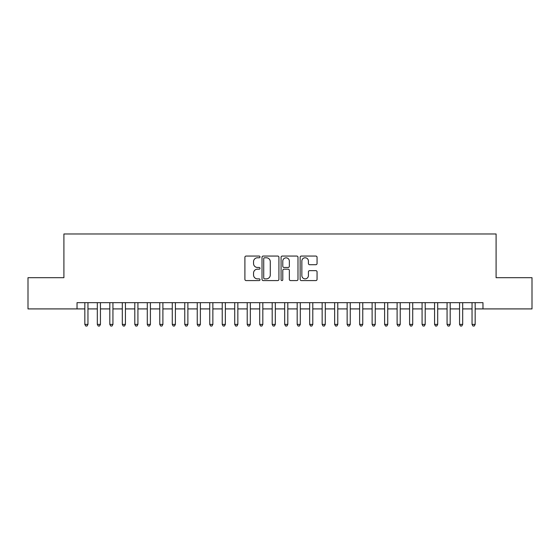 <?xml version="1.0" encoding="UTF-8"?>
<svg xmlns="http://www.w3.org/2000/svg" width="560" height="560" viewBox="0 0 560 560"><rect width="100%" height="100%" fill="white"/><g stroke="black" fill="none" stroke-linecap="round" stroke-linejoin="round"><path stroke-width="0.84" d="M260.015 256.921A0.861 0.861 0 0 0 259.154 256.06L246.127 256.06A1.225 1.225 0 0 0 244.902 257.285L244.902 279.356A1.225 1.225 0 0 0 246.127 280.581L259.154 280.581A0.861 0.861 0 0 0 260.015 279.72A0.861 0.861 0 0 0 259.154 278.866L257.474 278.866A3.92 3.92 0 0 1 253.547 274.939L253.547 273.105A3.92 3.92 0 0 1 257.474 269.178L259.154 269.178A0.861 0.861 0 0 0 260.015 268.324A0.861 0.861 0 0 0 259.154 267.463L257.474 267.463A3.92 3.92 0 0 1 253.547 263.543L253.547 261.702A3.92 3.92 0 0 1 257.474 257.775L259.154 257.775A0.861 0.861 0 0 0 260.015 256.921M315.833 264.705A1.225 1.225 0 0 0 317.058 263.48L317.058 257.285A1.225 1.225 0 0 0 315.833 256.06L301.364 256.06A1.225 1.225 0 0 0 300.139 257.285L300.139 279.356A1.225 1.225 0 0 0 301.364 280.581L315.833 280.581A1.225 1.225 0 0 0 317.058 279.356L317.058 271.88A1.225 1.225 0 0 0 315.833 270.648L309.638 270.648A1.225 1.225 0 0 0 308.413 271.88L308.413 275.583A3.283 3.283 0 0 1 305.137 278.866A3.283 3.283 0 0 1 301.854 275.583L301.854 261.058A3.283 3.283 0 0 1 305.137 257.775A3.283 3.283 0 0 1 308.413 261.058L308.413 263.48A1.225 1.225 0 0 0 309.638 264.705L315.833 264.705M77.028 308.917L28 308.917L28 277.69L63.91 277.69L63.91 233.975L496.09 233.975L496.09 277.69L532 277.69L532 308.917L482.972 308.917L482.972 302.673L77.028 302.673L77.028 308.917L84.833 308.917M278.929 257.285A1.225 1.225 0 0 0 277.704 256.06L263.235 256.06A1.225 1.225 0 0 0 262.01 257.285L262.01 279.356A1.225 1.225 0 0 0 263.235 280.581L277.704 280.581A1.225 1.225 0 0 0 278.929 279.356L278.929 257.285M282.296 256.06L296.765 256.06A1.225 1.225 0 0 1 297.99 257.285L297.99 279.356A1.225 1.225 0 0 1 296.765 280.581L290.577 280.581A1.225 1.225 0 0 1 289.352 279.356L289.352 270.403A1.225 1.225 0 0 0 288.12 269.178L284.018 269.178A1.225 1.225 0 0 0 282.786 270.403L282.786 279.72A0.861 0.861 0 0 1 281.932 280.581A0.861 0.861 0 0 1 281.071 279.72L281.071 257.285A1.225 1.225 0 0 1 282.296 256.06M87.955 308.917L97.321 308.917M100.443 308.917L109.816 308.917M112.938 308.917L122.304 308.917M125.426 308.917L134.799 308.917M137.921 308.917L147.287 308.917M150.409 308.917L159.775 308.917M162.897 308.917L172.27 308.917M175.392 308.917L184.758 308.917M187.88 308.917L197.246 308.917M200.375 308.917L209.741 308.917M212.863 308.917L222.229 308.917M225.351 308.917L234.724 308.917M237.846 308.917L247.212 308.917M250.334 308.917L259.7 308.917M262.822 308.917L272.195 308.917M275.317 308.917L284.683 308.917M287.805 308.917L297.178 308.917M300.3 308.917L309.666 308.917M312.788 308.917L322.154 308.917M325.276 308.917L334.649 308.917M337.771 308.917L347.137 308.917M350.259 308.917L359.625 308.917M362.754 308.917L372.12 308.917M375.242 308.917L384.608 308.917M387.73 308.917L397.103 308.917M400.225 308.917L409.591 308.917M412.713 308.917L422.079 308.917M425.201 308.917L434.574 308.917M437.696 308.917L447.062 308.917M450.184 308.917L459.557 308.917M462.679 308.917L472.045 308.917M475.167 308.917L482.972 308.917M264.579 257.775A0.861 0.861 0 0 0 263.725 258.636L263.725 278.005A0.861 0.861 0 0 0 264.579 278.866L266.357 278.866A3.92 3.92 0 0 0 270.284 274.939L270.284 261.702A3.92 3.92 0 0 0 266.357 257.775L264.579 257.775M289.352 261.121A3.283 3.283 0 0 0 286.069 257.838A3.283 3.283 0 0 0 282.786 261.121L282.786 266.238A1.225 1.225 0 0 0 284.018 267.463L288.12 267.463A1.225 1.225 0 0 0 289.352 266.238L289.352 261.121M87.955 302.673L87.955 324.401L84.833 324.401L84.833 302.673M87.955 324.401L87.017 326.025L85.771 326.025L84.833 324.401M100.443 302.673L100.443 324.401L97.321 324.401L97.321 302.673M100.443 324.401L99.512 326.025L98.259 326.025L97.321 324.401M112.938 302.673L112.938 324.401L109.816 324.401L109.816 302.673M112.938 324.401L112 326.025L110.754 326.025L109.816 324.401M125.426 302.673L125.426 324.401L122.304 324.401L122.304 302.673M125.426 324.401L124.488 326.025L123.242 326.025L122.304 324.401M137.921 302.673L137.921 324.401L134.799 324.401L134.799 302.673M137.921 324.401L136.983 326.025L135.73 326.025L134.799 324.401M150.409 302.673L150.409 324.401L147.287 324.401L147.287 302.673M150.409 324.401L149.471 326.025L148.225 326.025L147.287 324.401M162.897 302.673L162.897 324.401L159.775 324.401L159.775 302.673M162.897 324.401L161.966 326.025L160.713 326.025L159.775 324.401M175.392 302.673L175.392 324.401L172.27 324.401L172.27 302.673M175.392 324.401L174.454 326.025L173.201 326.025L172.27 324.401M187.88 302.673L187.88 324.401L184.758 324.401L184.758 302.673M187.88 324.401L186.942 326.025L185.696 326.025L184.758 324.401M200.375 302.673L200.375 324.401L197.246 324.401L197.246 302.673M200.375 324.401L199.437 326.025L198.184 326.025L197.246 324.401M212.863 302.673L212.863 324.401L209.741 324.401L209.741 302.673M212.863 324.401L211.925 326.025L210.679 326.025L209.741 324.401M225.351 302.673L225.351 324.401L222.229 324.401L222.229 302.673M225.351 324.401L224.413 326.025L223.167 326.025L222.229 324.401M237.846 302.673L237.846 324.401L234.724 324.401L234.724 302.673M237.846 324.401L236.908 326.025L235.655 326.025L234.724 324.401M250.334 302.673L250.334 324.401L247.212 324.401L247.212 302.673M250.334 324.401L249.396 326.025L248.15 326.025L247.212 324.401M262.822 302.673L262.822 324.401L259.7 324.401L259.7 302.673M262.822 324.401L261.891 326.025L260.638 326.025L259.7 324.401M275.317 302.673L275.317 324.401L272.195 324.401L272.195 302.673M275.317 324.401L274.379 326.025L273.133 326.025L272.195 324.401M287.805 302.673L287.805 324.401L284.683 324.401L284.683 302.673M287.805 324.401L286.867 326.025L285.621 326.025L284.683 324.401M300.3 302.673L300.3 324.401L297.178 324.401L297.178 302.673M300.3 324.401L299.362 326.025L298.109 326.025L297.178 324.401M312.788 302.673L312.788 324.401L309.666 324.401L309.666 302.673M312.788 324.401L311.85 326.025L310.604 326.025L309.666 324.401M325.276 302.673L325.276 324.401L322.154 324.401L322.154 302.673M325.276 324.401L324.345 326.025L323.092 326.025L322.154 324.401M337.771 302.673L337.771 324.401L334.649 324.401L334.649 302.673M337.771 324.401L336.833 326.025L335.587 326.025L334.649 324.401M350.259 302.673L350.259 324.401L347.137 324.401L347.137 302.673M350.259 324.401L349.321 326.025L348.075 326.025L347.137 324.401M362.754 302.673L362.754 324.401L359.625 324.401L359.625 302.673M362.754 324.401L361.816 326.025L360.563 326.025L359.625 324.401M375.242 302.673L375.242 324.401L372.12 324.401L372.12 302.673M375.242 324.401L374.304 326.025L373.058 326.025L372.12 324.401M387.73 302.673L387.73 324.401L384.608 324.401L384.608 302.673M387.73 324.401L386.799 326.025L385.546 326.025L384.608 324.401M400.225 302.673L400.225 324.401L397.103 324.401L397.103 302.673M400.225 324.401L399.287 326.025L398.034 326.025L397.103 324.401M412.713 302.673L412.713 324.401L409.591 324.401L409.591 302.673M412.713 324.401L411.775 326.025L410.529 326.025L409.591 324.401M425.201 302.673L425.201 324.401L422.079 324.401L422.079 302.673M425.201 324.401L424.27 326.025L423.017 326.025L422.079 324.401M437.696 302.673L437.696 324.401L434.574 324.401L434.574 302.673M437.696 324.401L436.758 326.025L435.512 326.025L434.574 324.401M450.184 302.673L450.184 324.401L447.062 324.401L447.062 302.673M450.184 324.401L449.246 326.025L448 326.025L447.062 324.401M462.679 302.673L462.679 324.401L459.557 324.401L459.557 302.673M462.679 324.401L461.741 326.025L460.488 326.025L459.557 324.401M475.167 302.673L475.167 324.401L472.045 324.401L472.045 302.673M475.167 324.401L474.229 326.025L472.983 326.025L472.045 324.401"/></g></svg>
